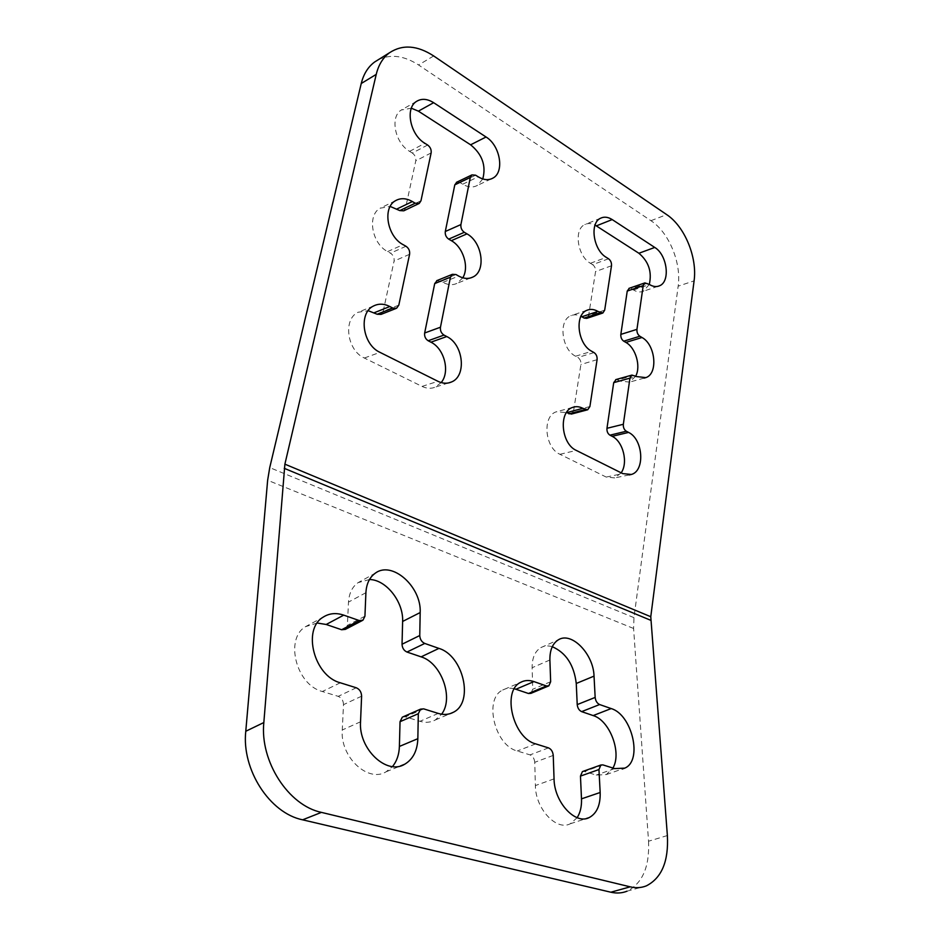 <?xml version="1.0" encoding="UTF-8"?>
<svg xmlns="http://www.w3.org/2000/svg" width="940" height="940" viewBox="0 0 940 940"><rect width="100%" height="100%" fill="white"/><g stroke="black" fill="none" stroke-linecap="round" stroke-linejoin="round"><path stroke-width="0.7" stroke-dasharray="4.7 3.53" d="M667.377 835.543L648.541 841.23L633.595 628.472L633.971 617.65L678.163 286.171L694.084 280.872M378.327 59.702C390.711 53.874 404.118 55.625 418.559 64.966L650.927 220.7C668.986 232.368 681.594 263 678.163 286.171M427.653 145.03L412.319 153.044C415.01 155.053 416.162 157.638 415.774 160.834L405.528 208.175L403.777 210.819M412.319 153.044L409.593 151.352C394.964 143.091 389.712 116.795 401.321 110.004L411.356 108.206M482.772 178.964L477.344 185.427C472.961 187.8 468.073 187.401 462.691 184.216L460.106 182.618L456.863 182.137M462.774 277.805L457.134 283.281C452.774 285.396 448.039 285.102 442.94 282.376L437.264 280.449M441.166 382.58L435.42 387.08C431.19 388.866 426.725 388.643 422.025 386.411L364.344 358.022C347.024 350.526 342.771 319.177 358.058 312.268L368.151 310.682M398.807 305.124L383.191 311.316L381.029 314.395M383.191 311.316L394.072 261.085C394.483 257.725 393.284 255.093 390.488 253.177L387.644 251.591C371.794 243.672 366.917 215.131 380.171 208.198L390.182 206.436M608.533 258.77L592.623 264.657C594.809 266.314 595.784 268.617 595.561 271.554L588.628 315.511L586.772 318.355M592.623 264.657L590.414 263.282C577.383 256.079 573.576 229.254 584.856 224.542C587.982 223.038 591.378 223.215 595.055 225.083M649.293 284.397L643.489 291.212C640.399 292.516 637.073 292.105 633.536 289.978L629.318 288.251M635.722 376.153L629.612 382.098L620.236 381.088L616.17 379.502M621.164 472.832L614.819 477.908L606.218 477.074L559.935 454.29C544.73 447.863 542.086 416.068 556.292 411.791L566.444 412.578M589.897 406.538L573.6 410.862L571.379 414.082M573.6 410.862L580.908 364.497C581.143 361.418 580.133 359.08 577.877 357.505L575.586 356.225C561.556 349.363 558.219 320.281 570.85 315.711C574.046 314.336 577.43 314.536 581.002 316.298M648.541 841.23C649.681 866.692 642.502 883.341 627.027 891.191L646.344 885.868M602.904 764.902L584.445 771.482L596.242 775.077L606.312 774.584L612.915 768.027M584.445 771.482L582.918 771.411M553.237 755.408L534.743 762.317L535.389 785.57C535.354 808.541 556.316 831.266 570.274 823.769L577.148 817.671M534.743 762.317C534.366 758.568 532.816 756.089 530.054 754.891L517.27 750.99C494.487 745.491 483.618 698.549 502.677 690.054L520.666 682.346M514.345 688.75C510.103 687.716 506.214 688.139 502.677 690.054M530.9 693.368L532.721 689.267L532.134 667.717C532.087 657.918 534.978 651.232 540.806 647.636L558.395 639.799M552.285 646.708C548.055 645.439 544.236 645.757 540.806 647.636M423.681 708.866L405.446 716.868L419.969 721.297C425.573 722.942 430.673 722.508 435.244 720.016L441.612 714.2M405.446 716.868L403.037 716.844M361.606 696.188L343.5 704.648L342.266 729.992C339.963 756.841 368.034 783.161 386.14 771.775L392.474 766.558M343.5 704.648C343.359 700.559 341.596 697.786 338.212 696.352L322.338 691.511C296.124 684.99 284.526 638.659 305.582 626.639L323.102 617.192M317.25 623.02L305.582 626.639M345.332 629.389L347.365 625.394L348.493 602.105C349.093 593.246 352.277 586.76 358.07 582.659L375.354 573.141M369.502 579.51L358.07 582.659M650.927 220.7L666.695 214.614M433.693 55.953L418.559 64.966M633.971 617.65L269.733 467.603M633.595 628.472L267.642 480.258M549.888 659.986L532.134 667.717M550.652 681.723L532.721 689.267M535.694 743.881L517.27 750.99M548.49 747.888L530.054 754.891M554.048 778.872L535.389 785.57M614.701 768.591L596.242 775.077M365.907 592.705L348.493 602.105M364.931 616.193L347.365 625.394M340.315 682.793L322.338 691.511M356.26 687.775L338.212 696.352M360.537 721.779L342.266 729.992M438.24 713.413L419.969 721.297M431.131 152.926L415.774 160.834M409.593 151.352L424.904 143.303M462.691 184.216L478.225 176.826M475.628 175.192L460.106 182.618M442.94 282.376L458.685 276.066M455.982 274.539L440.261 280.884M422.025 386.411L437.946 381.311M364.344 358.022L379.983 352.359M409.593 254.293L394.072 261.085M405.986 246.268L390.488 253.177M387.644 251.591L403.119 244.659M420.967 200.784L405.528 208.175M611.493 265.762L595.561 271.554M590.414 263.282L606.312 257.372M633.536 289.978L649.505 284.526M647.402 283.21L631.433 288.674M620.236 381.088L636.474 376.564M634.289 375.342L618.062 379.866M606.218 477.074L622.727 473.607M559.935 454.29L576.337 450.436M597.088 359.668L580.908 364.497M594.033 352.582L577.877 357.505M575.586 356.225L591.742 351.278M604.678 310.165L588.628 315.511M570.274 823.769L586.219 818.552M606.312 774.584L622.268 768.991M362.276 620.553L362.934 620.212M386.14 771.775L400.522 765.924M435.244 720.016L450.107 713.66M416.502 101.414L401.321 110.004M491.162 178.941L477.344 185.427M470.635 277.923L457.134 283.281M448.474 382.956L435.42 387.08M373.556 305.982L358.058 312.268M396.633 308.226L395.94 308.508M395.529 200.678L380.171 208.198M600.648 218.197L584.856 224.542M657.953 286.324L643.489 291.212M644.041 378.127L629.612 382.098M629.166 474.923L614.819 477.908M572.577 407.42L556.292 411.791M586.901 310.294L570.85 315.711"/><path stroke-width="1.41" d="M650.774 616.722L694.084 280.872C697.445 257.478 684.755 226.493 666.695 214.614L433.693 55.953C417.301 45.32 402.614 44.227 389.606 52.687C383.015 57.587 378.562 64.813 376.235 74.377L284.891 464.16L650.774 616.722L667.377 835.543C668.728 861.24 661.713 878.007 646.344 885.868C641.35 887.865 635.981 888.194 630.211 886.831L610.847 892.213C616.616 893.529 622.01 893.188 627.027 891.191M610.847 892.213L302.621 819.821C269.674 813.194 241.51 769.484 245.775 731.261L263.834 722.543L284.891 464.16M245.775 731.261L267.642 480.258L269.733 467.603L361.242 83.507C363.592 74.049 368.045 66.881 374.625 62.005L378.327 59.702M431.131 152.926C431.507 149.695 430.344 147.063 427.653 145.03L424.904 143.303C410.216 134.867 404.882 108.218 416.502 101.414C421.566 98.3 427.277 98.724 433.634 102.683L486.062 137.005C500.268 145.559 504.733 172.161 492.913 178.118C488.53 180.504 483.63 180.069 478.225 176.826L475.628 175.192L471.939 174.899L470.305 177.437L460.917 224.566C460.577 227.821 461.716 230.406 464.337 232.309L466.992 233.872C482.361 242.132 486.368 271.061 472.902 277.03C468.543 279.157 463.796 278.839 458.685 276.066L455.982 274.539L452.399 274.316L450.424 277.241L440.461 327.226C440.085 330.669 441.271 333.289 444.009 335.087L446.77 336.544C463.526 344.416 466.839 376.223 451.388 382.028C447.158 383.826 442.67 383.59 437.946 381.311L379.983 352.359C362.57 344.698 358.222 312.914 373.556 305.982C378.656 303.432 384.084 303.608 389.83 306.522L392.767 308.073L396.633 308.226L398.807 305.124L409.593 254.293C410.005 250.898 408.794 248.219 405.986 246.268L403.119 244.659C387.198 236.563 382.228 207.634 395.529 200.678C400.652 197.8 406.28 198.093 412.39 201.548L415.198 203.204L419.216 203.451L420.967 200.784L431.131 152.926M611.493 265.762C611.705 262.777 610.718 260.451 608.533 258.77L606.312 257.372C593.269 250.028 589.38 222.898 600.648 218.197C604.209 216.494 608.051 216.964 612.187 219.572L654.757 247.443C667.306 254.869 670.643 281.73 659.457 285.819C656.379 287.123 653.053 286.7 649.505 284.526L644.911 282.893L643.218 285.607L636.944 329.364C636.756 332.372 637.72 334.663 639.858 336.238L641.996 337.507C655.486 344.604 658.352 373.721 645.851 377.622L636.474 376.564L631.939 375.084L629.953 378.139L623.337 424.281C623.126 427.43 624.125 429.745 626.334 431.237L628.566 432.412C643.125 439.098 645.31 470.893 631.339 474.465L622.727 473.607L576.337 450.436C561.11 443.892 558.372 411.708 572.577 407.42C575.903 406.197 579.334 406.491 582.882 408.324L587.7 409.781L589.897 406.538L597.088 359.668C597.323 356.554 596.301 354.18 594.033 352.582L591.742 351.278C577.677 344.287 574.258 314.865 586.901 310.294C590.379 308.813 594.057 309.178 597.922 311.41L602.834 313.032L604.678 310.165L611.493 265.762M263.834 722.543C259.804 761.177 288.345 805.533 321.421 812.383L630.211 886.831M582.918 771.411L600.883 764.995L602.904 764.902L614.701 768.591L624.736 768.133C643.007 760.812 632.08 714.482 611.164 708.572L599.614 704.542L581.637 711.639L593.175 715.575C609.719 720.346 622.08 752.823 612.915 768.027M586.219 818.552L589.18 817.589C575.315 825.097 554.201 802.055 554.048 778.872L553.237 755.408C552.826 751.612 551.251 749.11 548.49 747.888L535.694 743.881C512.911 738.217 501.69 690.794 520.666 682.346C524.673 680.196 529.091 679.937 533.944 681.594L546.434 685.965L548.866 685.836L550.652 681.723L549.888 659.986C549.771 650.116 552.603 643.395 558.395 639.799C571.579 631.327 593.516 653.982 594.033 676.13L595.161 697.421C595.596 700.946 597.076 703.32 599.614 704.542M589.18 817.589C596.853 813.441 600.519 805.063 600.167 792.491L598.956 769.543L580.462 776.099L582.424 771.587M600.883 764.995L598.956 769.543M403.037 716.844L420.579 709.136L423.681 708.866L438.24 713.413C443.856 715.105 448.956 714.694 453.515 712.203C474.218 702.016 463.173 655.462 438.921 648.4L424.762 643.442L406.985 652.043L421.108 656.86C441.306 662.806 454.079 698.056 441.612 714.2M400.522 765.924L404.752 764.208C386.716 775.629 358.422 748.886 360.537 721.779L361.606 696.188C361.43 692.052 359.656 689.243 356.26 687.775L340.315 682.793C314.019 676.06 302.093 629.189 323.102 617.192C329.223 613.256 336.097 612.575 343.735 615.136L359.209 620.541L362.934 620.212L364.931 616.193L365.907 592.705C366.436 583.764 369.585 577.242 375.354 573.141C392.156 560.44 421.637 586.842 420.18 612.551L419.757 635.534C420.004 639.353 421.672 641.996 424.762 643.442M404.752 764.208C413.012 759.238 417.372 750.719 417.842 738.687L418.312 713.707L400.041 721.697L402.332 717.15M420.579 709.136L418.312 713.707M411.356 108.206L418.394 111.155L470.611 144.807C482.244 154.336 486.297 165.722 482.772 178.964M470.305 177.437L454.796 184.863L456.863 182.137M454.796 184.863L445.302 231.487C444.949 234.706 446.077 237.256 448.697 239.124L451.341 240.663C463.232 247.15 469.436 267.324 462.774 277.805M450.424 277.241L434.703 283.586L437.264 280.449M434.703 283.586L424.657 332.995C424.281 336.391 425.444 338.976 428.17 340.75L430.92 342.184C444.385 348.576 450.307 371.97 441.166 382.58M368.151 310.682L377.175 314.254L381.029 314.395L395.94 308.508M390.182 206.436L399.77 210.595L403.777 210.819L418.688 203.698M595.055 225.083L638.894 253.26C648.659 261.52 652.125 271.895 649.293 284.397M643.218 285.607L627.239 291.071L629.318 288.251M627.239 291.071L620.835 334.393C620.635 337.366 621.599 339.622 623.725 341.173L625.875 342.419C635.687 347.706 641.092 366.283 635.722 376.153M629.953 378.139L613.702 382.651L616.17 379.502M613.702 382.651L606.97 428.299C606.746 431.413 607.745 433.704 609.942 435.173L612.163 436.325C623.126 441.471 628.378 462.786 621.164 472.832M566.444 412.578L571.379 414.082L587.159 409.922M581.002 316.298L584.139 318.084L586.772 318.355L602.387 313.173M577.148 817.671C580.332 812.654 581.778 806.379 581.496 798.847L580.462 776.099M546.434 685.965L528.468 693.497L514.345 688.75M528.468 693.497L530.9 693.368L548.373 686.047M595.161 697.421L577.219 704.601L576.255 683.474C574.035 665.027 566.045 652.771 552.285 646.708M577.219 704.601C577.618 708.09 579.099 710.428 581.637 711.639M392.474 766.558C396.821 761.247 399.124 754.538 399.394 746.442L400.041 721.697M359.209 620.541L341.608 629.741L326.192 624.477L317.25 623.02M341.608 629.741L345.332 629.389L362.276 620.553M419.757 635.534L402.038 644.229L402.626 621.446C403.601 601.859 386.176 579.651 369.502 579.51M402.038 644.229C402.25 648.013 403.895 650.621 406.985 652.043M376.235 74.377L361.242 83.507M284.233 468.32L650.68 620.271M302.621 819.821L321.421 812.383M611.164 708.572L593.175 715.575M594.033 676.13L576.255 683.474M533.944 681.594L515.978 689.232M600.167 792.491L581.496 798.847M438.921 648.4L421.108 656.86M420.18 612.551L402.626 621.446M343.735 615.136L326.192 624.477M417.842 738.687L399.394 746.442M418.394 111.155L433.634 102.683M470.611 144.807L486.062 137.005M460.917 224.566L445.302 231.487M464.337 232.309L448.697 239.124M451.341 240.663L466.992 233.872M440.461 327.226L424.657 332.995M444.009 335.087L428.17 340.75M430.92 342.184L446.77 336.544M374.249 312.738L389.83 306.522M392.767 308.073L377.175 314.254M396.974 208.974L412.39 201.548M415.198 203.204L399.77 210.595M596.383 225.859L612.187 219.572M638.894 253.26L654.757 247.443M636.944 329.364L620.835 334.393M639.858 336.238L623.725 341.173M625.875 342.419L641.996 337.507M623.337 424.281L606.97 428.299M626.334 431.237L609.942 435.173M612.163 436.325L628.566 432.412M566.573 412.648L582.882 408.324M585.232 409.558L568.912 413.859M581.872 316.768L597.922 311.41M600.19 312.75L584.139 318.084M389.606 52.687L374.625 62.005M622.268 768.991L624.736 768.133M450.107 713.66L453.515 712.203M492.913 178.118L491.162 178.941M471.939 174.899L456.417 182.348M472.902 277.03L470.635 277.923M452.399 274.316L436.689 280.684M451.388 382.028L448.474 382.956M659.457 285.819L657.953 286.324M644.911 282.893L628.942 288.38M645.851 377.622L644.041 378.127M631.939 375.084L615.712 379.631M631.339 474.465L629.166 474.923"/></g></svg>
